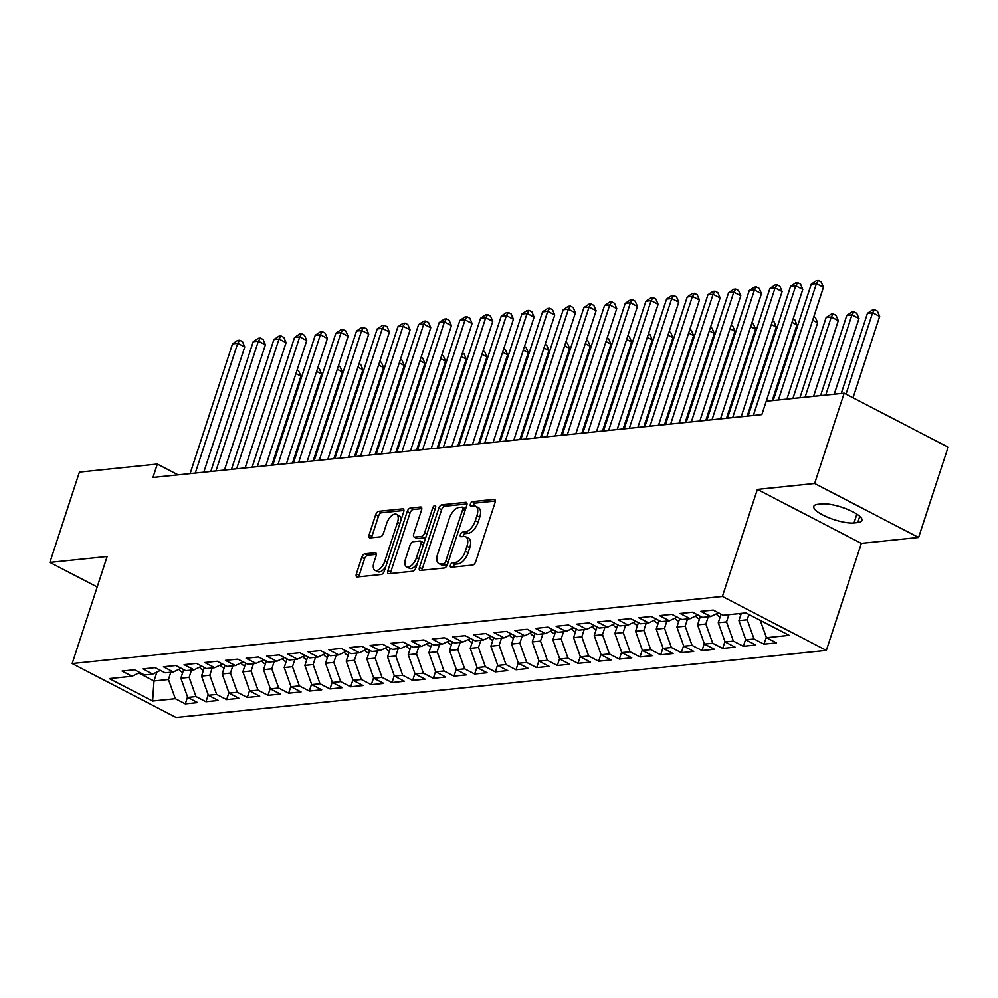 <?xml version="1.0" encoding="UTF-8"?>
<svg xmlns="http://www.w3.org/2000/svg" width="998" height="998" viewBox="0 0 998 998"><rect width="100%" height="100%" fill="white"/><g stroke="black" fill="none" stroke-linecap="round" stroke-linejoin="round"><path stroke-width="1.5" d="M450.435 565.13A2.507 1.26 -62.6 0 0 450.697 567.213A2.507 1.26 -62.6 0 0 451.108 567.276L472.665 565.055A3.593 1.796 -62.6 0 0 475.759 561.562L495.083 502.468A3.593 1.796 -62.6 0 0 494.709 499.499A3.593 1.796 -62.6 0 0 494.122 499.399L472.565 501.62A2.507 1.26 -62.6 0 0 470.395 504.065A2.507 1.26 -62.6 0 0 470.657 506.148A2.507 1.26 -62.6 0 0 471.068 506.211L473.85 505.924A11.477 5.739 -62.6 0 1 475.709 506.248A11.477 5.739 -62.6 0 1 476.919 515.766L475.298 520.694A11.477 5.739 -62.6 0 1 465.38 531.859L462.585 532.159A2.507 1.26 -62.6 0 0 460.415 534.591A2.507 1.26 -62.6 0 0 460.677 536.674A2.507 1.26 -62.6 0 0 461.088 536.749L463.87 536.462A11.477 5.739 -62.6 0 1 465.729 536.774A11.477 5.739 -62.6 0 1 466.939 546.293L465.33 551.22A11.477 5.739 -62.6 0 1 455.4 562.398L452.605 562.685A2.507 1.26 -62.6 0 0 450.435 565.13M465.729 536.774L468.536 538.234A11.477 5.739 -62.6 0 1 469.746 547.752L468.137 552.68A11.477 5.739 -62.6 0 1 458.207 563.858L455.412 564.144A2.507 1.26 -62.6 0 0 453.242 566.59A2.507 1.26 -62.6 0 0 453.117 567.076M495.345 501.021L475.372 503.079A2.507 1.26 -62.6 0 0 473.202 505.524A2.507 1.26 -62.6 0 0 473.077 506.011M475.709 506.248L478.516 507.708A11.477 5.739 -62.6 0 1 479.726 517.226L478.117 522.154A11.477 5.739 -62.6 0 1 468.187 533.319L465.392 533.606A2.507 1.26 -62.6 0 0 463.222 536.051A2.507 1.26 -62.6 0 0 463.097 536.537M364.894 553.815A3.593 1.796 -62.6 0 0 361.787 557.308L356.373 573.887A3.593 1.796 -62.6 0 0 356.748 576.856A3.593 1.796 -62.6 0 0 357.321 576.956L381.261 574.486A3.593 1.796 -62.6 0 0 384.367 570.993L403.679 511.899A3.593 1.796 -62.6 0 0 403.304 508.93A3.593 1.796 -62.6 0 0 402.73 508.83L378.791 511.3A3.593 1.796 -62.6 0 0 375.685 514.793L369.135 534.816A3.593 1.796 -62.6 0 0 369.522 537.797A3.593 1.796 -62.6 0 0 370.096 537.897L380.338 536.837A3.593 1.796 -62.6 0 0 383.444 533.344L386.688 523.414A9.593 4.803 -62.6 0 1 396.543 514.332A9.593 4.803 -62.6 0 1 397.541 522.291L384.829 561.2A9.593 4.803 -62.6 0 1 374.974 570.27A9.593 4.803 -62.6 0 1 373.976 562.311L376.096 555.836A3.593 1.796 -62.6 0 0 375.722 552.855A3.593 1.796 -62.6 0 0 375.136 552.755L364.894 553.815L367.701 555.275A3.593 1.796 -62.6 0 0 364.594 558.768L359.18 575.347A3.593 1.796 -62.6 0 0 358.918 576.794M152.968 477.456L761.861 414.607L766.227 401.233L844.158 393.187L814.63 483.494L757.382 489.407L722.402 596.442L72.168 663.545L107.148 556.51L49.9 562.423L79.416 472.116L157.335 464.07L152.968 477.456M419.472 567.375A3.593 1.796 -62.6 0 0 419.846 570.345A3.593 1.796 -62.6 0 0 420.42 570.444L444.36 567.974A3.593 1.796 -62.6 0 0 447.466 564.481L466.777 505.387A3.593 1.796 -62.6 0 0 466.403 502.418A3.593 1.796 -62.6 0 0 465.817 502.318L441.877 504.788A3.593 1.796 -62.6 0 0 438.783 508.281L419.472 567.375L422.279 568.835A3.593 1.796 -62.6 0 0 422.004 570.282M412.81 571.23L388.871 573.7A3.593 1.796 -62.6 0 1 388.297 573.601A3.593 1.796 -62.6 0 1 387.923 570.631L407.234 511.537A3.593 1.796 -62.6 0 1 410.34 508.044L420.582 506.984A3.593 1.796 -62.6 0 1 421.156 507.084A3.593 1.796 -62.6 0 1 421.543 510.053L413.708 534.03A3.593 1.796 -62.6 0 0 414.083 536.999A3.593 1.796 -62.6 0 0 414.657 537.099L421.455 536.4A3.593 1.796 -62.6 0 0 424.562 532.907L432.708 507.957A2.507 1.26 -62.6 0 1 435.29 505.574A2.507 1.26 -62.6 0 1 435.552 507.658L415.916 567.737A3.593 1.796 -62.6 0 1 412.81 571.23M722.402 596.442L826.344 650.397L176.122 717.5L72.168 663.545M766.289 637.235L764.019 644.159L776.419 642.874L766.452 637.697L789.181 635.352L745.918 612.897L723.188 615.242L713.208 610.065L700.808 611.337L710.788 616.514L702.517 617.375L692.55 612.198L680.137 613.471L690.117 618.648L681.846 619.509L671.879 614.331L659.478 615.604L669.446 620.781L661.175 621.642L651.207 616.465L638.807 617.737L648.775 622.914L640.516 623.775L630.536 618.598L618.136 619.87L628.116 625.047L619.845 625.908L609.865 620.731L597.465 622.004L607.445 627.181L599.174 628.041L589.207 622.864L576.807 624.137L586.774 629.314L578.503 630.175L568.536 624.998L556.136 626.27L566.103 631.447L557.832 632.308L547.865 627.131L535.464 628.403L545.432 633.58L537.174 634.441L527.194 629.264L514.793 630.536L524.773 635.714L516.502 636.574L506.522 631.397L494.122 632.67L504.102 637.847L495.831 638.708L485.864 633.53L473.464 634.803L483.431 639.98L475.16 640.841L465.193 635.664L452.793 636.936L462.76 642.113L454.489 642.974L444.522 637.784L432.122 639.069L442.089 644.246L433.831 645.107L423.851 639.918L411.45 641.203L421.43 646.38L413.16 647.228L403.18 642.051L390.779 643.336L400.759 648.513L392.488 649.361L382.521 644.184L370.121 645.469L380.088 650.646L371.817 651.494L361.85 646.317L349.45 647.602L359.417 652.779L351.159 653.628L341.179 648.45L328.779 649.735L338.746 654.913L330.488 655.761L320.508 650.584L308.108 651.869L318.088 657.046L309.817 657.894L299.837 652.717L287.436 654.002L297.416 659.179L289.146 660.027L279.178 654.85L266.778 656.135L276.745 661.312L268.474 662.161L258.507 656.983L246.107 658.268L256.074 663.445L247.816 664.294L237.836 659.117L225.436 660.402L235.403 665.579L227.145 666.427L217.165 661.25L204.765 662.535L214.745 667.712L206.474 668.56L196.494 663.383L184.094 664.668L194.074 669.845L185.803 670.693L175.835 665.516L163.435 666.801L173.403 671.978L165.132 672.827L155.164 667.65L142.764 668.934L152.731 674.112L144.473 674.96L134.493 669.783L122.093 671.068L132.06 676.245L139.77 672.527M764.019 644.159L754.051 638.982L745.78 639.83L738.919 620.619L741.289 613.371M745.618 639.369L743.36 646.292L755.76 645.007L745.78 639.83M743.36 646.292L733.38 641.115L725.109 641.964L718.248 622.752L721.067 614.132M724.947 641.502L722.689 648.426L735.089 647.141L725.109 641.964M722.689 648.426L712.709 643.248L704.451 644.097L697.577 624.885L700.396 616.265M704.276 643.635L702.018 650.559L714.418 649.274L704.451 644.097M702.018 650.559L692.038 645.382L683.78 646.23L676.906 627.018L679.725 618.398M683.605 645.768L681.347 652.692L693.747 651.407L683.78 646.23M681.347 652.692L671.38 647.515L663.109 648.363L656.247 629.152L659.054 620.531M662.946 647.902L660.676 654.825L673.076 653.54L663.109 648.363M660.676 654.825L650.708 649.648L642.438 650.496L635.576 631.285L638.396 622.665M642.275 650.035L640.017 656.958L652.418 655.674L642.438 650.496M640.017 656.958L630.037 651.781L621.766 652.63L614.905 633.418L617.725 624.798M621.604 652.168L619.346 659.092L631.746 657.807L621.766 652.63M619.346 659.092L609.366 653.915L601.108 654.763L594.234 635.551L597.054 626.931M600.933 654.301L598.675 661.225L611.075 659.94L601.108 654.763M598.675 661.225L588.695 656.048L580.437 656.896L573.576 637.685L576.382 629.064M580.262 656.435L578.004 663.358L590.404 662.073L580.437 656.896M578.004 663.358L568.037 658.181L559.766 659.029L552.904 639.818L555.711 631.198M559.604 658.568L557.333 665.491L569.733 664.206L559.766 659.029M557.333 665.491L547.366 660.314L539.095 661.163L532.233 641.951L535.053 633.331M538.932 660.701L536.674 667.625L549.075 666.34L539.095 661.163M536.674 667.625L526.695 662.447L518.424 663.296L511.562 644.084L514.382 635.464M518.261 662.834L516.003 669.758L528.404 668.473L518.424 663.296M516.003 669.758L506.023 664.581L497.765 665.429L490.891 646.217L493.711 637.597M497.59 664.967L495.332 671.891L507.733 670.606L497.765 665.429M495.332 671.891L485.365 666.714L477.094 667.562L470.233 648.351L473.04 639.73M476.932 667.101L474.661 674.024L487.061 672.739L477.094 667.562M474.661 674.024L464.694 668.847L456.423 669.695L449.562 650.484L452.368 641.864M456.261 669.234L453.99 676.157L466.39 674.873L456.423 669.695M453.99 676.157L444.023 670.98L435.752 671.829L428.891 652.617L431.71 643.997M435.59 671.367L433.332 678.291L445.732 677.006L435.752 671.829M433.332 678.291L423.352 673.101L415.081 673.962L408.219 654.75L411.039 646.13M414.919 673.5L412.661 680.411L425.061 679.139L415.081 673.962M412.661 680.411L402.681 675.234L394.422 676.095L387.548 656.884L390.368 648.263M394.247 675.634L391.989 682.545L404.39 681.272L394.422 676.095M391.989 682.545L382.022 677.368L373.751 678.228L366.89 659.017L369.697 650.397M373.589 677.767L371.318 684.678L383.719 683.405L373.751 678.228M371.318 684.678L361.351 679.501L353.08 680.362L346.219 661.15L349.026 652.53M352.918 679.9L350.647 686.811L363.047 685.539L353.08 680.362M350.647 686.811L340.68 681.634L332.409 682.495L325.548 663.283L328.367 654.663M332.247 682.033L329.989 688.944L342.389 687.672L332.409 682.495M329.989 688.944L320.009 683.767L311.738 684.628L304.877 665.417L307.696 656.796M311.576 684.166L309.318 691.078L321.718 689.805L311.738 684.628M309.318 691.078L299.338 685.9L291.079 686.761L284.205 667.55L287.025 658.93M290.905 686.3L288.647 693.211L301.047 691.938L291.079 686.761M288.647 693.211L278.679 688.034L270.408 688.894L263.547 669.683L266.354 661.063M270.246 688.433L267.975 695.344L280.376 694.072L270.408 688.894M267.975 695.344L258.008 690.167L249.737 691.028L242.876 671.816L245.683 663.196M249.575 690.566L247.304 697.477L259.717 696.205L249.737 691.028M247.304 697.477L237.337 692.3L229.066 693.161L222.205 673.949L225.024 665.329M228.904 692.699L226.646 699.61L239.046 698.338L229.066 693.161M226.646 699.61L216.666 694.433L208.395 695.294L201.534 676.083L204.353 667.462M208.233 694.833L205.975 701.744L218.375 700.471L208.395 695.294M205.975 701.744L195.995 696.567L187.736 697.427L180.863 678.216L183.682 669.596M187.562 696.966L185.304 703.877L197.704 702.604L187.736 697.427M185.304 703.877L175.336 698.7L152.594 701.045L109.331 678.59L132.06 676.245M152.731 674.112L160.429 670.394M156.898 672.091L154.004 680.985L168.462 679.488L170.833 672.24M175.336 698.7L168.462 679.488M152.594 701.045L154.004 680.985L138.697 673.039M173.403 671.978L181.1 668.261M180.863 678.216L189.133 677.355L191.504 670.107M195.995 696.567L189.133 677.355M194.074 669.845L201.771 666.128M201.534 676.083L209.805 675.222L212.175 667.974M216.666 694.433L209.805 675.222M214.745 667.712L222.442 663.994M222.205 673.949L230.476 673.089L232.846 665.841M237.337 692.3L230.476 673.089M235.403 665.579L243.113 661.861M242.876 671.816L251.134 670.955L253.504 663.707M258.008 690.167L251.134 670.955M256.074 663.445L263.771 659.728M263.547 669.683L271.805 668.822L274.176 661.574M278.679 688.034L271.805 668.822M276.745 661.312L284.442 657.595M284.205 667.55L292.476 666.689L294.847 659.441M299.338 685.9L292.476 666.689M297.416 659.179L305.114 655.461M304.877 665.417L313.147 664.556L315.518 657.308M320.009 683.767L313.147 664.556M318.088 657.046L325.785 653.328M325.548 663.283L333.819 662.423L336.189 655.175M340.68 681.634L333.819 662.423M338.746 654.913L346.456 651.195M346.219 661.15L354.477 660.289L356.847 653.041M361.351 679.501L354.477 660.289M359.417 652.779L367.114 649.062M366.89 659.017L375.148 658.156L377.518 650.908M382.022 677.368L375.148 658.156M380.088 650.646L387.785 646.929M387.548 656.884L395.819 656.023L398.19 648.775M402.681 675.234L395.819 656.023M400.759 648.513L408.456 644.795M408.219 654.75L416.49 653.89L418.861 646.642M423.352 673.101L416.49 653.89M421.43 646.38L429.128 642.662M428.891 652.617L437.161 651.756L439.532 644.508M444.023 670.98L437.161 651.756M442.089 644.246L449.799 640.529M449.562 650.484L457.82 649.623L460.19 642.375M464.694 668.847L457.82 649.623M462.76 642.113L470.457 638.396M470.233 648.351L478.491 647.49L480.861 640.242M485.365 666.714L478.491 647.49M483.431 639.98L491.128 636.262M490.891 646.217L499.162 645.357L501.532 638.109M506.023 664.581L499.162 645.357M504.102 637.847L511.799 634.129M511.562 644.084L519.833 643.223L522.204 635.976M526.695 662.447L519.833 643.223M524.773 635.714L532.47 631.996M532.233 641.951L540.504 641.09L542.875 633.842M547.366 660.314L540.504 641.09M545.432 633.58L553.141 629.863M552.904 639.818L561.163 638.97L563.533 631.709M568.037 658.181L561.163 638.97M566.103 631.447L573.8 627.73M573.576 637.685L581.834 636.836L584.204 629.576M588.695 656.048L581.834 636.836M586.774 629.314L594.471 625.596M594.234 635.551L602.505 634.703L604.875 627.443M609.366 653.915L602.505 634.703M607.445 627.181L615.142 623.463M614.905 633.418L623.176 632.57L625.546 625.322M630.037 651.781L623.176 632.57M628.116 625.047L635.813 621.33M635.576 631.285L643.847 630.437L646.217 623.189M650.708 649.648L643.847 630.437M648.775 622.914L656.472 619.197M656.247 629.152L664.506 628.303L666.876 621.055M671.38 647.515L664.506 628.303M669.446 620.781L677.143 617.063M676.906 627.018L685.177 626.17L687.547 618.922M692.038 645.382L685.177 626.17M690.117 618.648L697.814 614.93M697.577 624.885L705.848 624.037L708.218 616.789M712.709 643.248L705.848 624.037M710.788 616.514L718.485 612.797M718.248 622.752L726.519 621.904L728.889 614.656M733.38 641.115L726.519 621.904M738.919 620.619L747.19 619.77L748.924 614.456M754.051 638.982L747.19 619.77M178.106 474.861L157.335 464.07M49.9 562.423L97.193 586.974M757.382 489.407L861.336 543.374L918.584 537.46L814.63 483.494M918.584 537.46L948.1 447.154L844.158 393.187M861.336 543.374L826.344 650.397M766.452 637.697L760.239 620.332M857.719 522.59A23.391 6.325 -161.9 0 0 861.973 520.519A23.391 6.325 -161.9 0 0 847.626 509.417A23.391 6.325 -161.9 0 0 821.766 503.915L818.036 504.302A23.391 6.325 -161.9 0 0 813.782 506.373A23.391 6.325 -161.9 0 0 828.128 517.463A23.391 6.325 -161.9 0 0 854.001 522.964L857.719 522.59L859.765 516.34M467.039 503.94L444.696 506.248A3.593 1.796 -62.6 0 0 441.59 509.741L422.279 568.835M443.636 563.608A2.507 1.26 -62.6 0 0 445.807 561.163L462.76 509.292A2.507 1.26 -62.6 0 0 462.498 507.209A2.507 1.26 -62.6 0 0 462.086 507.146L459.142 507.446A11.477 5.739 -62.6 0 0 449.225 518.623L437.635 554.077A11.477 5.739 -62.6 0 0 438.833 563.596A11.477 5.739 -62.6 0 0 440.692 563.92L443.636 563.608L446.443 565.068A2.507 1.26 -62.6 0 0 447.453 564.519M465.604 508.98A2.507 1.26 -62.6 0 0 465.305 508.668A2.507 1.26 -62.6 0 0 464.893 508.606M438.833 563.596L441.64 565.055A11.477 5.739 -62.6 0 0 443.499 565.379L440.692 563.92M446.443 565.068L443.499 565.379M421.805 508.606L413.147 509.504A3.593 1.796 -62.6 0 0 410.041 512.997L390.729 572.091A3.593 1.796 -62.6 0 0 390.468 573.538M414.083 536.999L416.89 538.458A3.593 1.796 -62.6 0 0 417.463 538.558L424.262 537.86A3.593 1.796 -62.6 0 0 426.071 536.687M405.575 558.892A9.593 4.803 -62.6 0 0 406.585 566.852A9.593 4.803 -62.6 0 0 416.428 557.77L420.906 544.072A3.593 1.796 -62.6 0 0 420.532 541.091A3.593 1.796 -62.6 0 0 419.958 540.991L413.16 541.689A3.593 1.796 -62.6 0 0 410.053 545.182L405.575 558.892M406.585 566.852L409.392 568.311A9.593 4.803 -62.6 0 0 417.401 563.184M423.901 543.324A3.593 1.796 -62.6 0 0 423.339 542.55L420.532 541.091M376.358 554.377L367.701 555.275M374.974 570.27L377.793 571.729A9.593 4.803 -62.6 0 0 385.802 566.602M401.059 519.921A9.593 4.803 -62.6 0 0 399.35 515.791L396.543 514.332M403.953 510.452L381.598 512.76A3.593 1.796 -62.6 0 0 378.491 516.253L371.955 536.275A3.593 1.796 -62.6 0 0 371.68 537.722M853.028 397.803L879.637 316.403L872.614 312.761L867.449 313.297L841.227 393.486M846.005 394.16L872.614 312.761L874.597 309.667L877.404 311.127L879.637 316.403M867.449 313.297L872.526 309.879L874.597 309.667M786.886 399.1L823.45 287.237L816.426 283.594L778.378 399.973M811.262 284.118L816.339 280.712L818.397 280.5L816.426 283.594L811.262 284.118L773.213 400.51M818.397 280.5L821.217 281.947L823.45 287.237M740.84 614.756L739.83 614.394A9.681 7.972 -95.9 0 1 738.695 613.633M834.228 394.21L858.966 318.537L851.943 314.894L846.778 315.43L820.568 395.62M825.733 395.096L851.943 314.894L853.926 311.8L856.733 313.26L858.966 318.537M846.778 315.43L851.855 312.012L853.926 311.8M720.169 616.889L719.159 616.527A9.681 7.972 -95.9 0 1 716.24 613.882M813.57 396.343L838.295 320.67L831.272 317.027L826.107 317.564L799.897 397.753M720.394 613.795A9.681 7.972 84.1 0 0 720.955 614.456M805.062 397.229L831.272 317.027L833.255 313.933L836.062 315.393L838.295 320.67M826.107 317.564L831.184 314.145L833.255 313.933M761.848 414.607L802.779 289.37L795.755 285.727L753.34 415.492M790.591 286.251L795.668 282.846L797.739 282.634L795.755 285.727L790.591 286.251L748.176 416.029M797.739 282.634L800.546 284.081L802.779 289.37M741.177 416.74L782.108 291.503L775.084 287.861L732.669 417.626M769.92 288.385L774.997 284.979L777.068 284.767L775.084 287.861L769.92 288.385L727.505 418.162M777.068 284.767L779.875 286.214L782.108 291.503M699.498 619.022L698.488 618.66A9.681 7.972 -95.9 0 1 695.569 616.016M792.899 398.476L817.636 322.803L812.671 320.221M699.723 615.928A9.681 7.972 84.1 0 0 700.297 616.589M813.819 316.703L815.391 317.526L817.636 322.803M678.827 621.143L677.817 620.793A9.681 7.972 -95.9 0 1 674.898 618.149M772.227 400.61L796.965 324.936L792 322.354M679.064 618.061A9.681 7.972 84.1 0 0 679.626 618.723M793.148 318.836L794.732 319.659L796.965 324.936M720.506 418.873L761.449 293.637L754.426 289.994L712.011 419.759M749.249 290.518L754.326 287.112L756.397 286.9L754.426 289.994L749.249 290.518L706.834 420.295M756.397 286.9L759.204 288.347L761.449 293.637M699.835 421.006L740.778 295.77L733.755 292.127L691.34 421.892M728.59 292.651L733.667 289.245L735.726 289.033L733.755 292.127L728.59 292.651L686.175 422.428M735.726 289.033L738.532 290.48L740.778 295.77M658.156 623.276L657.158 622.927A9.681 7.972 -95.9 0 1 654.226 620.282M747.19 416.129L776.294 327.07L771.329 324.487M658.393 620.195A9.681 7.972 84.1 0 0 658.954 620.856M772.477 320.969L774.061 321.793L776.294 327.07M679.164 423.14L720.107 297.903L713.083 294.26L670.668 424.025M707.919 294.784L712.996 291.379L715.055 291.154L713.083 294.26L707.919 294.784L665.504 424.562M715.055 291.154L717.874 292.614L720.107 297.903M637.497 625.409L636.487 625.06A9.681 7.972 -95.9 0 1 633.568 622.415M726.519 418.262L755.623 329.203L750.658 326.62M637.722 622.328A9.681 7.972 84.1 0 0 638.283 622.989M751.806 323.103L753.39 323.926L755.623 329.203M658.505 425.273L699.436 300.036L692.412 296.394L649.997 426.158M687.248 296.917L692.325 293.512L694.396 293.287L692.412 296.394L687.248 296.917L644.833 426.682M694.396 293.287L697.203 294.747L699.436 300.036M616.826 627.542L615.816 627.193A9.681 7.972 -95.9 0 1 612.897 624.548M705.848 420.395L734.952 331.336L729.987 328.754M617.051 624.461A9.681 7.972 84.1 0 0 617.612 625.122M731.147 325.236L732.719 326.059L734.952 331.336M596.155 629.676L595.145 629.326A9.681 7.972 -95.9 0 1 592.226 626.682M685.177 422.528L714.294 333.469L709.329 330.887M596.38 626.582A9.681 7.972 84.1 0 0 596.954 627.255M710.476 327.369L712.048 328.192L714.294 333.469M575.484 631.809L574.474 631.46A9.681 7.972 -95.9 0 1 571.555 628.815M664.506 424.661L693.622 335.602L688.657 333.02M575.721 628.715A9.681 7.972 84.1 0 0 576.283 629.389M689.805 329.502L691.389 330.326L693.622 335.602M554.813 633.942L553.815 633.593A9.681 7.972 -95.9 0 1 550.884 630.948M643.847 426.795L672.951 337.736L667.986 335.153M555.05 630.848A9.681 7.972 84.1 0 0 555.612 631.522M669.134 331.635L670.718 332.459L672.951 337.736M534.155 636.075L533.144 635.726A9.681 7.972 -95.9 0 1 530.225 633.081M623.176 428.928L652.28 339.869L647.315 337.287M534.379 632.981A9.681 7.972 84.1 0 0 534.94 633.655M648.463 333.769L650.047 334.592L652.28 339.869M513.483 638.209L512.473 637.859A9.681 7.972 -95.9 0 1 509.554 635.215M602.505 431.061L631.609 342.002L626.644 339.42M513.708 635.115A9.681 7.972 84.1 0 0 514.269 635.788M627.804 335.902L629.376 336.713L631.609 342.002M492.812 640.342L491.802 639.992A9.681 7.972 -95.9 0 1 488.883 637.348M581.834 433.194L610.951 344.135L605.986 341.553M493.037 637.248A9.681 7.972 84.1 0 0 493.611 637.922M607.133 338.035L608.705 338.846L610.951 344.135M472.141 642.475L471.131 642.126A9.681 7.972 -95.9 0 1 468.212 639.481M561.175 435.328L590.28 346.269L585.315 343.686M472.378 639.381A9.681 7.972 84.1 0 0 472.94 640.055M586.462 340.168L588.047 340.979L590.28 346.269M451.483 644.608L450.472 644.259A9.681 7.972 -95.9 0 1 447.541 641.614M540.504 437.461L569.609 348.402L564.643 345.819M451.707 641.514A9.681 7.972 84.1 0 0 452.269 642.188M565.791 342.302L567.375 343.112L569.609 348.402M637.834 427.406L678.765 302.169L671.741 298.527L629.326 428.292M666.577 299.051L671.654 295.645L673.725 295.42L671.741 298.527L666.577 299.051L624.162 428.816M673.725 295.42L676.532 296.88L678.765 302.169M617.163 429.539L658.106 304.303L651.083 300.648L608.668 430.425M645.906 301.184L650.983 297.778L653.054 297.554L651.083 300.648L645.906 301.184L603.491 430.949M653.054 297.554L655.861 299.013L658.106 304.303M596.492 431.672L637.435 306.436L630.412 302.781L587.997 432.558M625.247 303.317L630.324 299.911L632.383 299.687L630.412 302.781L625.247 303.317L582.832 433.082M632.383 299.687L635.202 301.147L637.435 306.436M575.834 433.806L616.764 308.569L609.741 304.914L567.326 434.691M604.576 305.45L609.653 302.045L611.724 301.82L609.741 304.914L604.576 305.45L562.161 435.215M611.724 301.82L614.531 303.28L616.764 308.569M555.162 435.939L596.093 310.702L589.07 307.047L546.654 436.825M583.905 307.584L588.982 304.165L591.053 303.953L589.07 307.047L583.905 307.584L541.49 437.349M591.053 303.953L593.86 305.413L596.093 310.702M534.491 438.072L575.422 312.836L568.398 309.18L525.983 438.958M563.234 309.717L568.311 306.299L570.382 306.087L568.398 309.18L563.234 309.717L520.819 439.482M570.382 306.087L573.189 307.546L575.422 312.836M513.82 440.205L554.763 314.969L547.74 311.314L505.325 441.091M542.563 311.85L547.64 308.432L549.711 308.22L547.74 311.314L542.563 311.85L500.148 441.615M549.711 308.22L552.518 309.679L554.763 314.969M493.149 442.339L534.092 317.102L527.069 313.447L484.654 443.224M521.904 313.983L526.981 310.565L529.04 310.353L527.069 313.447L521.904 313.983L479.489 443.748M529.04 310.353L531.859 311.813L534.092 317.102M472.491 444.472L513.421 319.235L506.398 315.58L463.983 445.358M501.233 316.117L506.31 312.698L508.381 312.486L506.398 315.58L501.233 316.117L458.818 445.881M508.381 312.486L511.188 313.946L513.421 319.235M430.812 646.741L429.801 646.392A9.681 7.972 -95.9 0 1 426.882 643.747M519.833 439.594L548.937 350.535L543.972 347.953M431.036 643.648A9.681 7.972 84.1 0 0 431.598 644.321M545.133 344.435L546.704 345.246L548.937 350.535M451.82 446.605L492.75 321.368L485.727 317.713L443.312 447.491M480.562 318.25L485.639 314.832L487.71 314.62L485.727 317.713L480.562 318.25L438.147 448.015M487.71 314.62L490.517 316.079L492.75 321.368M410.141 648.875L409.13 648.525A9.681 7.972 -95.9 0 1 406.211 645.881M499.162 441.727L528.266 352.668L523.301 350.086M410.365 645.781A9.681 7.972 84.1 0 0 410.939 646.455M524.461 346.568L526.033 347.379L528.266 352.668M431.148 448.738L472.079 323.502L465.056 319.847L422.641 449.624M459.891 320.383L464.968 316.965L467.039 316.753L465.056 319.847L459.891 320.383L417.476 450.148M467.039 316.753L469.846 318.212L472.079 323.502M389.469 651.008L388.459 650.659A9.681 7.972 -95.9 0 1 385.54 648.014M478.491 443.861L507.608 354.801L502.643 352.219M389.694 647.914A9.681 7.972 84.1 0 0 390.268 648.588M503.79 348.701L505.362 349.512L507.608 354.801M410.477 450.871L451.42 325.635L444.397 321.98L401.982 451.757M439.22 322.516L444.297 319.098L446.368 318.886L444.397 321.98L439.22 322.516L396.805 452.281M446.368 318.886L449.175 320.346L451.42 325.635M368.798 653.141L367.788 652.792A9.681 7.972 -95.9 0 1 364.869 650.147M457.833 445.994L486.937 356.935L481.972 354.352M369.035 650.047A9.681 7.972 84.1 0 0 369.597 650.721M483.119 350.834L484.704 351.645L486.937 356.935M389.806 453.005L430.749 327.768L423.726 324.113L381.311 453.89M418.561 324.649L423.639 321.231L425.697 321.019L423.726 324.113L418.561 324.649L376.146 454.414M425.697 321.019L428.516 322.479L430.749 327.768M348.14 655.274L347.129 654.925A9.681 7.972 -95.9 0 1 344.198 652.28M437.161 448.127L466.266 359.068L461.301 356.486M348.364 652.181A9.681 7.972 84.1 0 0 348.926 652.854M462.448 352.968L464.033 353.779L466.266 359.068M369.148 455.138L410.078 329.901L403.055 326.246L360.64 456.024M397.89 326.783L402.967 323.364L405.038 323.152L403.055 326.246L397.89 326.783L355.475 456.548M405.038 323.152L407.845 324.612L410.078 329.901M327.469 657.408L326.458 657.058A9.681 7.972 -95.9 0 1 323.539 654.414M416.49 450.248L445.595 361.201L440.629 358.619M327.693 654.314A9.681 7.972 84.1 0 0 328.255 654.987M441.79 355.101L443.361 355.912L445.595 361.201M348.477 457.271L389.407 332.035L382.384 328.379L339.969 458.144M377.219 328.916L382.296 325.498L384.367 325.286L382.384 328.379L377.219 328.916L334.804 458.681M384.367 325.286L387.174 326.745L389.407 332.035M306.798 659.541L305.787 659.191A9.681 7.972 -95.9 0 1 302.868 656.547M395.819 452.381L424.923 363.334L419.958 360.752M307.022 656.447A9.681 7.972 84.1 0 0 307.596 657.121M421.119 357.234L422.69 358.045L424.923 363.334M327.806 459.404L368.736 334.168L361.713 330.513L319.298 460.278M356.548 331.049L361.625 327.631L363.696 327.419L361.713 330.513L356.548 331.049L314.133 460.814M363.696 327.419L366.503 328.878L368.736 334.168M286.127 661.674L285.116 661.325A9.681 7.972 -95.9 0 1 282.197 658.68M375.148 454.514L404.265 365.468L399.3 362.885M286.351 658.58A9.681 7.972 84.1 0 0 286.925 659.254M400.447 359.367L402.019 360.178L404.265 365.468M307.135 461.538L348.077 336.301L341.054 332.646L298.639 462.411M335.877 333.182L340.954 329.764L343.025 329.552L341.054 332.646L335.877 333.182L293.462 462.947M343.025 329.552L345.832 331.012L348.077 336.301M265.456 663.807L264.445 663.458A9.681 7.972 -95.9 0 1 261.526 660.813M354.49 456.647L383.594 367.601L378.629 365.019M265.693 660.713A9.681 7.972 84.1 0 0 266.254 661.387M379.776 361.501L381.361 362.311L383.594 367.601M286.463 463.671L327.406 338.422L320.383 334.779L277.968 464.544M315.218 335.316L320.296 331.897L322.354 331.685L320.383 334.779L315.218 335.316L272.803 465.08M322.354 331.685L325.173 333.145L327.406 338.422M244.797 665.94L243.786 665.591A9.681 7.972 -95.9 0 1 240.855 662.946M333.819 458.781L362.923 369.734L357.958 367.152M245.021 662.847A9.681 7.972 84.1 0 0 245.583 663.52M359.105 363.634L360.69 364.445L362.923 369.734M265.805 465.804L306.735 340.555L299.712 336.912L257.297 466.677M294.547 337.449L299.625 334.031L301.695 333.819L299.712 336.912L294.547 337.449L252.132 467.214M301.695 333.819L304.502 335.278L306.735 340.555M224.126 668.074L223.115 667.724A9.681 7.972 -95.9 0 1 220.196 665.08M313.147 460.914L342.252 371.867L337.287 369.285M224.35 664.98A9.681 7.972 84.1 0 0 224.912 665.654M338.447 365.767L340.019 366.578L342.252 371.867M245.134 467.937L286.064 342.688L279.041 339.046L236.626 468.811M273.876 339.582L278.953 336.164L281.024 335.952L279.041 339.046L273.876 339.582L231.461 469.347M281.024 335.952L283.831 337.411L286.064 342.688M203.455 670.207L202.444 669.858A9.681 7.972 -95.9 0 1 199.525 667.213M292.476 463.047L321.581 374.001L316.616 371.418M203.679 667.113A9.681 7.972 84.1 0 0 204.253 667.787M317.776 367.9L319.348 368.711L321.581 374.001M224.463 470.07L265.393 344.821L258.37 341.179L215.955 470.944M253.205 341.715L258.282 338.297L260.353 338.085L258.37 341.179L253.205 341.715L210.79 471.48M260.353 338.085L263.16 339.545L265.393 344.821M182.784 672.34L181.773 671.978A9.681 7.972 -95.9 0 1 178.854 669.346M271.805 465.18L300.922 376.134L295.957 373.551M183.008 669.246A9.681 7.972 84.1 0 0 183.582 669.92M297.105 370.033L298.676 370.844L300.922 376.134M203.792 472.204L244.735 346.955L237.711 343.312L195.296 473.077M232.534 343.848L237.624 340.43L239.682 340.218L237.711 343.312L232.534 343.848L190.119 473.613M239.682 340.218L242.489 341.678L244.735 346.955M458.207 563.858L455.4 562.398M468.137 552.68L465.33 551.22M469.746 547.752L466.939 546.293M465.392 533.606L462.585 532.159M468.187 533.319L465.38 531.859M478.117 522.154L475.298 520.694M479.726 517.226L476.919 515.766M475.372 503.079L472.565 501.62M495.12 499.911L494.122 499.399M455.412 564.144L452.605 562.685M441.59 509.741L438.783 508.281M444.696 506.248L441.877 504.788M466.815 502.83L465.817 502.318M448.152 562.385L445.807 561.163M465.105 510.514L462.76 509.292M390.729 572.091L387.923 570.631M410.041 512.997L407.234 511.537M413.147 509.504L410.34 508.044M421.58 507.495L420.582 506.984M417.463 538.558L414.657 537.099M424.262 537.86L421.455 536.4M426.907 534.117L424.562 532.907M435.053 509.167L432.708 507.957M418.773 558.992L416.428 557.77M423.252 545.282L420.906 544.072M376.134 553.279L375.136 552.755M387.174 562.41L384.829 561.2M399.886 523.513L397.541 522.291M371.955 536.275L369.135 534.816M378.491 516.253L375.685 514.793M381.598 512.76L378.791 511.3M403.728 509.342L402.73 508.83M359.18 575.347L356.373 573.887M364.594 558.768L361.787 557.308M856.883 514.157L854.001 522.964M740.017 614.456L740.965 614.369M719.346 616.589L720.294 616.502M698.687 618.723L699.623 618.635M678.016 620.856L678.952 620.768M657.345 622.989L658.293 622.902M636.674 625.122L637.622 625.035M616.003 627.255L616.951 627.168M595.344 629.389L596.28 629.301M574.673 631.522L575.609 631.435M554.002 633.655L554.95 633.568M533.331 635.788L534.279 635.701M512.66 637.922L513.608 637.822M492.002 640.055L492.937 639.955M471.33 642.188L472.266 642.088M450.659 644.321L451.607 644.221M429.988 646.455L430.936 646.355M409.317 648.588L410.265 648.488M388.659 650.721L389.594 650.621M367.988 652.854L368.923 652.754M347.316 654.987L348.265 654.888M326.645 657.121L327.594 657.021M305.974 659.254L306.922 659.154M285.316 661.387L286.251 661.287M264.645 663.52L265.58 663.42M243.974 665.654L244.922 665.554M223.303 667.787L224.251 667.687M202.631 669.92L203.58 669.82M181.973 672.053L182.908 671.953M465.305 508.668L462.498 507.209"/></g></svg>
